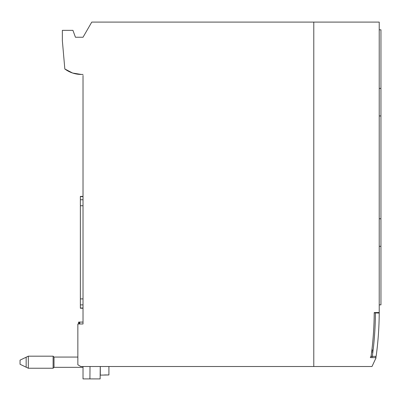 <?xml version="1.0" encoding="UTF-8"?>
<svg xmlns="http://www.w3.org/2000/svg" width="401" height="401" viewBox="0 0 401 401"><rect width="100%" height="100%" fill="white"/><g stroke="black" fill="none" stroke-linecap="round" stroke-linejoin="round"><path stroke-width="0.6" d="M83.022 320.414L83.022 322.083L79.037 322.083L79.037 323.978M79.037 322.083L78.621 322.083L78.621 323.978M79.724 322.083L79.724 323.978M28.316 356.178L28.316 368.233L20.05 364.273L20.05 360.143L28.316 356.178L53.112 356.178L53.112 368.233L28.316 368.233M77.854 357.075L54.01 357.075L54.01 367.341L53.112 368.233M100.3 366.514L100.3 375.125L108.912 374.955L104.561 374.955M108.912 374.955L108.912 366.514M26.16 367.201L26.16 357.216M83.022 196.405L80.37 196.405L80.37 308.234L83.022 308.234M379.226 29.804L380.95 29.804L380.95 304.86L379.226 304.86M379.226 246.309L380.95 246.309L380.95 242.109M380.95 221.713L380.95 207.668M380.95 118.39L380.95 104.34M379.226 88.39L380.95 88.39L380.95 87.117M380.95 115.944L379.226 115.944M379.226 218.756L380.95 218.756M370.323 357.582L376.113 357.682L371.993 366.514L313.788 366.514L313.788 22.09L379.226 22.09L379.226 312.529L374.228 312.574A337.537 337.537 0 0 1 371.156 355.837L370.323 357.582M374.228 312.574L375.436 312.559M371.727 357.607L372.313 356.354L376.138 356.354A335.812 335.812 0 0 0 379.221 313.071L379.226 312.529L379.221 313.071L374.223 312.855M370.91 356.354L372.313 356.354A332.028 332.028 0 0 0 375.431 313.071L375.431 312.855M376.138 356.354L375.521 357.672M371.652 352.048L372.88 352.048M372.253 350.865L372.263 349.812M372.113 349.471L372.339 350.324L371.697 351.667M375.431 312.925L375.416 314.89M83.022 75.423L83.022 323.978L77.854 323.978L77.854 364.79L80.837 366.514L313.788 366.514L313.788 22.09L91.774 22.09L83.022 37.243L88.08 28.486M75.443 37.243L83.022 37.243L75.443 37.243L72.937 30.356L62.355 30.356L62.355 40.686L64.832 68.977L72.626 73.037L81.303 74.441A27.554 27.554 0 0 1 64.832 68.977M83.022 74.441L81.303 74.441L83.022 74.441M100.245 366.514L100.135 378.91L89.909 378.91L90.019 366.514M83.022 366.514L83.022 378.91L89.909 378.91M80.37 308.023L83.022 308.023M83.022 196.615L80.37 196.615M80.37 199.753L83.022 199.753M83.022 205.743L80.37 205.743M80.37 298.895L83.022 298.895M83.022 304.885L80.37 304.885M54.01 357.075L53.112 356.178M83.022 367.341L54.01 367.341M100.235 367.732L100.3 368.028"/></g></svg>
